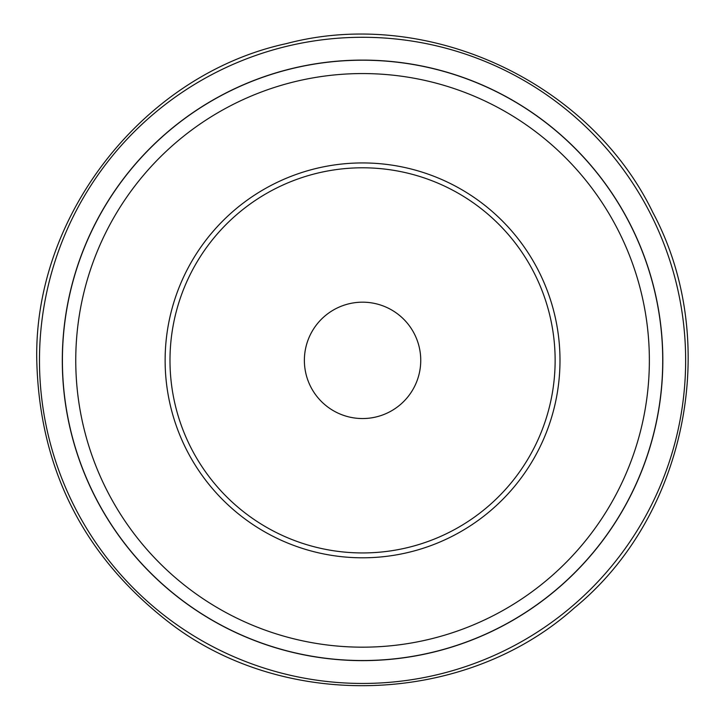 <?xml version="1.0" encoding="UTF-8"?>
<svg xmlns="http://www.w3.org/2000/svg" width="722" height="722" viewBox="0 0 722 722"><rect width="100%" height="100%" fill="white"/><g stroke="black" fill="none" stroke-linecap="round" stroke-linejoin="round"><path stroke-width="1.08" d="M304.377 360.368A58.184 58.184 0 0 0 391.649 410.755A58.184 58.184 0 0 0 391.649 309.973A58.184 58.184 0 0 0 304.377 360.368M62.408 360.368A300.153 300.153 0 0 0 512.638 620.315A300.153 300.153 0 0 0 512.638 100.421A300.153 300.153 0 0 0 62.408 360.368M75.756 360.368A286.796 286.796 0 0 0 505.96 608.745A286.796 286.796 0 0 0 505.96 111.991A286.796 286.796 0 0 0 75.756 360.368M165.13 360.368A197.431 197.431 0 0 0 461.277 531.347A197.431 197.431 0 0 0 461.277 189.39A197.431 197.431 0 0 0 165.13 360.368M169.986 360.368A192.575 192.575 0 0 0 458.849 527.141A192.575 192.575 0 0 0 458.849 193.595A192.575 192.575 0 0 0 169.986 360.368M62.3 360.368A300.262 300.262 0 0 0 512.692 620.406A300.262 300.262 0 0 0 512.692 100.331A300.262 300.262 0 0 0 62.3 360.368M39.475 360.368A323.086 323.086 0 0 0 524.1 640.17A323.086 323.086 0 0 0 524.1 80.566A323.086 323.086 0 0 0 39.475 360.368M36.768 360.368C33.717 214.66 144.355 74.222 286.508 43.582C427.072 6.345 589.414 81.252 652.841 212.458C721.711 340.901 686.893 516.266 574.143 608.095C465.798 705.087 287.148 712.045 171.06 623.943C84.221 557.519 39.457 469.661 36.768 360.368"/></g></svg>
